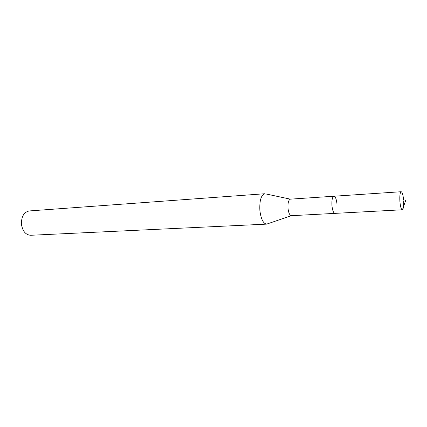 <?xml version="1.0" encoding="UTF-8"?>
<svg xmlns="http://www.w3.org/2000/svg" width="427" height="427" viewBox="0 0 427 427"><rect width="100%" height="100%" fill="white"/><g stroke="black" fill="none" stroke-linecap="round" stroke-linejoin="round"><path stroke-width="0.64" d="M403.643 200.871C403.835 206.22 403.382 209.187 402.287 209.785C401.183 209.406 400.393 206.647 399.902 201.523C399.603 195.694 400.035 192.428 401.199 191.723C402.314 192.129 403.109 194.888 403.59 200.001M402.287 209.785L291.406 215.694C289.693 215.379 288.556 212.881 287.995 208.195C287.755 202.857 288.561 199.841 290.413 199.147L333.941 196.228C332.345 196.932 331.672 200.044 331.939 205.574C332.473 210.431 333.482 213.03 334.971 213.372C333.482 213.03 332.473 210.431 331.939 205.574C331.672 200.044 332.345 196.932 333.941 196.228C335.451 196.585 336.465 199.19 336.988 204.042M291.395 215.694L266.635 224.127C263.213 223.577 260.956 218.998 259.867 210.399C259.445 200.583 261.089 195.032 264.809 193.741L29.244 210.943C23.827 212.155 21.238 216.676 21.478 224.506C22.7 231.349 25.78 234.935 30.707 235.277L266.635 224.127M405.65 200.519L402.442 209.742M333.941 196.228L401.199 191.723M290.403 199.147L266.112 194.002"/></g></svg>
